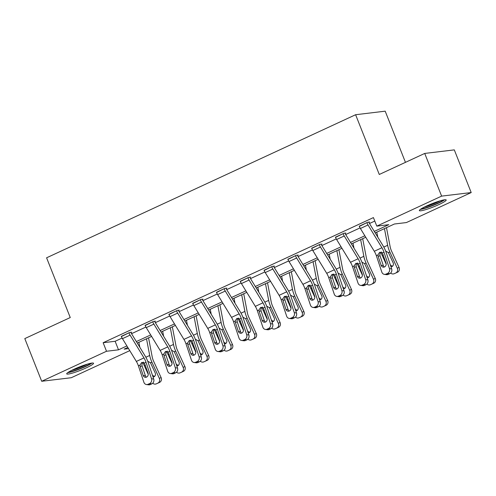 <?xml version="1.0" encoding="UTF-8"?>
<svg xmlns="http://www.w3.org/2000/svg" width="496" height="496" viewBox="0 0 496 496"><rect width="100%" height="100%" fill="white"/><g stroke="black" fill="none" stroke-linecap="round" stroke-linejoin="round"><path stroke-width="0.74" d="M73.892 369.303A14.427 1.761 -21.6 0 1 93.546 363.239A14.427 1.761 -21.6 0 1 86.366 367.803A14.427 1.761 -21.6 0 1 66.712 373.866A14.427 1.761 -21.6 0 1 73.892 369.303M426.535 206.026A14.427 1.761 -21.6 0 1 446.183 199.969A14.427 1.761 -21.6 0 1 439.003 204.532A14.427 1.761 -21.6 0 1 419.356 210.589A14.427 1.761 -21.6 0 1 426.535 206.026M405.455 162.353L385.194 111.172L355.613 114.725L46.593 257.802L70.252 317.552L24.8 338.594L41.695 381.275L106.522 351.261L118.513 349.823L126.895 345.935M355.613 114.725L379.273 174.474L424.725 153.431L454.305 149.879L471.2 192.56L406.379 222.568L394.388 224.012L375.193 232.897M129.766 350.641L71.275 377.723L41.695 381.275M374.282 231.403L388.79 224.682L376.799 226.126L373.42 217.589L103.143 342.724L115.134 341.285L122.109 338.055M131.539 333.69L145.905 327.038M155.335 322.673L169.694 316.02M179.124 311.655L193.49 305.003M202.92 300.638L217.285 293.985M226.715 289.621L241.081 282.974M250.511 278.603L264.876 271.957M274.3 267.592L288.666 260.939M298.096 256.575L312.461 249.922M321.892 245.557L336.257 238.905M345.687 234.54L360.053 227.887M369.477 223.522L374.796 221.061M368.857 222.369L369.619 222.016L367.623 222.258L359.333 226.393M345.061 233.387L345.824 233.033L343.827 233.275L335.538 237.41M321.272 244.404L322.034 244.051L320.032 244.292L311.748 248.428M297.476 255.421L298.239 255.068L296.242 255.31L287.953 259.439M273.68 266.439L274.443 266.085L272.447 266.327L264.157 270.456M249.885 277.456L250.647 277.103L248.651 277.345L240.362 281.474M226.095 288.474L226.858 288.12L224.855 288.356L216.572 292.491M202.3 299.485L203.062 299.138L201.066 299.373L192.777 303.509M178.504 310.502L179.267 310.149L177.27 310.391L168.981 314.526M154.709 321.52L155.471 321.166L153.475 321.408L145.185 325.543M130.919 332.537L131.682 332.184L129.679 332.425L121.396 336.561M424.725 153.431L441.62 196.112L471.2 192.56M103.143 342.724L106.522 351.261M376.799 226.126L441.62 196.112M136.344 341.564L150.691 334.924M160.134 330.547L174.487 323.907M183.929 319.529L198.282 312.889M207.725 308.518L222.072 301.872M231.52 297.501L245.867 290.854M255.31 286.483L269.663 279.837M279.105 275.466L293.458 268.82M302.901 264.449L317.248 257.808M326.697 253.431L341.043 246.791M350.486 242.414L364.839 235.774M127.813 347.436L124.112 349.147L128.532 348.614M365.75 237.268L351.404 243.914M341.955 248.285L327.608 254.932M318.165 259.303L303.812 265.943M294.37 270.32L280.017 276.96M270.574 281.337L256.227 287.978M246.779 292.349L232.432 298.995M222.989 303.366L208.636 310.012M199.194 314.383L184.841 321.03M175.398 325.401L161.051 332.047M151.602 336.418L137.256 343.065M115.134 341.285L118.513 349.823M366.86 222.611L366.873 222.648A6.473 2.703 65.2 0 0 368.026 224.961L381.914 247.74A9.25 3.863 -114.8 0 1 383.954 252.117L389.459 268.578L391.654 268.875A3.701 3.249 97.7 0 1 389.744 273.699L387.55 273.401A3.701 3.249 -82.3 0 0 389.459 268.578M368.757 222.121L368.869 222.406A1.848 0.775 65.2 0 0 369.198 223.07L383.092 245.842A13.876 5.797 -114.8 0 1 386.148 252.414L391.654 268.875M359.234 226.145L359.247 226.176A6.473 2.703 65.2 0 0 360.4 228.489L374.288 251.267A9.25 3.863 -114.8 0 1 376.328 255.651L381.833 272.112A3.701 3.249 -82.3 0 0 384.388 274.369A3.701 3.249 -82.3 0 0 386.024 274.108L387.55 273.401M381.492 251.943C380.277 252.638 379.756 253.754 379.936 255.291L380.066 255.824L378.119 256.277L381.151 265.335L383.346 265.633L380.066 255.824M386.024 274.108L388.219 274.406L389.744 273.699M388.219 274.406A3.701 3.249 97.7 0 1 386.582 274.66L384.388 274.369M383.346 265.633A2.957 2.598 -82.3 0 0 384.332 267.009M378.119 256.277L377.971 254.888L379.576 252.39L382.311 252.879L386.031 263.078A2.957 2.598 97.7 0 1 384.505 266.935A2.957 2.598 97.7 0 1 383.191 267.139A2.957 2.598 97.7 0 1 381.151 265.335M379.576 252.39L380.048 252.235M380.94 252.29A13.876 5.797 65.2 0 0 382.211 255.502L386.198 264.188M376.817 232.14L377.778 237.131M384.443 228.613L387.649 245.297A13.876 5.797 65.2 0 0 389.837 251.968L397.277 268.2L399.051 267.431A3.701 3.36 66.4 0 1 397.538 272.205L396.013 272.912A3.701 3.36 66.4 0 1 395.951 272.936A3.701 3.36 66.4 0 1 395.895 272.961M386.489 227.67L390.147 246.748A9.25 3.863 65.2 0 0 391.611 251.199L399.051 267.431M386.074 251.286L388.424 252.625L393.13 262.781A2.957 2.691 66.4 0 1 390.966 266.829M397.538 272.205L396.013 272.912M395.771 272.98A3.701 3.36 -113.6 0 0 397.277 268.2M390.65 273.079A3.701 3.36 -113.6 0 0 394.184 273.711A3.701 3.36 -113.6 0 0 394.246 273.68M390.253 264.69A2.957 2.691 -113.6 0 0 392.683 266.061M443.449 199.975A12.487 1.525 -21.6 0 1 426.008 207.719A12.487 1.525 -21.6 0 1 421.352 208.723M424.365 207.074A11.563 1.414 158.4 0 0 426.132 206.584A11.563 1.414 158.4 0 0 440.126 200.83M420.348 209.393A14.334 1.748 158.4 0 0 425.091 208.283A14.334 1.748 158.4 0 0 444.645 199.776M90.811 363.246A12.487 1.525 -21.6 0 1 84.983 366.538A12.487 1.525 -21.6 0 1 68.715 371.994M71.722 370.345A11.563 1.414 158.4 0 0 84.246 365.732A11.563 1.414 158.4 0 0 87.488 364.107M67.704 372.663A14.334 1.748 158.4 0 0 85.783 366.439A14.334 1.748 158.4 0 0 92.002 363.047M343.065 233.628L343.077 233.659A6.473 2.703 65.2 0 0 344.23 235.978L358.124 258.757A9.25 3.863 -114.8 0 1 360.158 263.134L365.664 279.595L367.858 279.893A3.701 3.249 97.7 0 1 365.949 284.716L363.754 284.419A3.701 3.249 -82.3 0 0 365.664 279.595M344.968 233.139L345.08 233.424A1.848 0.775 65.2 0 0 345.408 234.081L359.296 256.86A13.876 5.797 -114.8 0 1 362.353 263.432L367.858 279.893M335.439 237.156L335.451 237.193A6.473 2.703 65.2 0 0 336.604 239.506L350.498 262.285A9.25 3.863 -114.8 0 1 352.532 266.662L358.038 283.129A3.701 3.249 -82.3 0 0 360.592 285.38A3.701 3.249 -82.3 0 0 362.229 285.126L363.754 284.419M357.697 262.961C356.481 263.655 355.967 264.765 356.14 266.309L356.271 266.842L354.33 267.294L357.356 276.353L359.55 276.65L356.271 266.842M362.229 285.126L364.424 285.423L365.949 284.716M364.424 285.423A3.701 3.249 97.7 0 1 362.787 285.677L360.592 285.38M359.55 276.65A2.957 2.598 -82.3 0 0 360.536 278.027M354.33 267.294L354.175 265.906L355.781 263.407L358.515 263.897L362.235 274.09A2.957 2.598 97.7 0 1 360.71 277.952A2.957 2.598 97.7 0 1 359.402 278.157A2.957 2.598 97.7 0 1 357.356 276.353M355.781 263.407L356.252 263.246M319.269 244.646L319.288 244.677A6.473 2.703 65.2 0 0 320.435 246.996L334.329 269.768A9.25 3.863 -114.8 0 1 336.362 274.152L341.868 290.613L344.063 290.91A3.701 3.249 97.7 0 1 342.153 295.734L339.958 295.436A3.701 3.249 -82.3 0 0 341.868 290.613M321.172 244.156L321.284 244.441A1.848 0.775 65.2 0 0 321.613 245.098L335.507 267.877A13.876 5.797 -114.8 0 1 338.557 274.449L344.063 290.91M311.643 248.174L311.662 248.211A6.473 2.703 65.2 0 0 312.809 250.523L326.703 273.302A9.25 3.863 -114.8 0 1 328.736 277.679L334.242 294.147A3.701 3.249 -82.3 0 0 336.796 296.397A3.701 3.249 -82.3 0 0 338.433 296.143L339.958 295.436M333.901 273.978C332.686 274.666 332.171 275.782 332.345 277.32L332.475 277.859L330.534 278.312L333.56 287.37L335.755 287.668L332.475 277.859M338.433 296.143L340.628 296.441L342.153 295.734M340.628 296.441A3.701 3.249 97.7 0 1 338.991 296.695L336.796 296.397M335.755 287.668A2.957 2.598 -82.3 0 0 336.741 289.038M330.534 278.312L330.379 276.923L331.991 274.424L334.719 274.908L338.446 285.107A2.957 2.598 97.7 0 1 336.914 288.97A2.957 2.598 97.7 0 1 335.606 289.174A2.957 2.598 97.7 0 1 333.56 287.37M331.991 274.424L332.456 274.263M357.145 263.308A13.876 5.797 65.2 0 0 358.416 266.519L362.402 275.206M353.028 243.158L353.983 248.143M360.654 239.63L363.853 256.314A13.876 5.797 65.2 0 0 366.042 262.985L373.482 279.217L375.255 278.442A3.701 3.36 66.4 0 1 373.748 283.222L372.223 283.929A3.701 3.36 66.4 0 1 372.161 283.954A3.701 3.36 66.4 0 1 372.099 283.979M362.694 238.681L366.358 257.765A9.25 3.863 65.2 0 0 367.815 262.217L375.255 278.442M362.278 262.303L364.628 263.643L369.334 273.798A2.957 2.691 66.4 0 1 367.17 277.847M373.748 283.222L372.223 283.929M371.975 283.991A3.701 3.36 -113.6 0 0 373.482 279.217M366.854 284.096A3.701 3.36 -113.6 0 0 370.388 284.729A3.701 3.36 -113.6 0 0 370.45 284.698M366.457 275.702A2.957 2.691 -113.6 0 0 368.888 277.072M333.355 274.325A13.876 5.797 65.2 0 0 334.626 277.537L338.607 286.223M329.232 254.175L330.187 259.16M336.858 250.647L340.064 267.332A13.876 5.797 65.2 0 0 342.252 274.003L349.692 290.234L351.459 289.459A3.701 3.36 66.4 0 1 349.953 294.24L348.428 294.946A3.701 3.36 66.4 0 1 348.366 294.971A3.701 3.36 66.4 0 1 348.304 294.996M338.898 249.699L342.562 268.782A9.25 3.863 65.2 0 0 344.019 273.228L351.459 289.459M338.489 273.321L340.833 274.66L345.545 284.816A2.957 2.691 66.4 0 1 343.381 288.864M349.953 294.24L348.428 294.946M348.18 295.008A3.701 3.36 -113.6 0 0 349.692 290.234M343.065 295.108A3.701 3.36 -113.6 0 0 346.592 295.746A3.701 3.36 -113.6 0 0 346.654 295.715M342.662 286.719A2.957 2.691 -113.6 0 0 345.092 288.089M295.48 255.663L295.492 255.694A6.473 2.703 65.2 0 0 296.639 258.007L310.533 280.786A9.25 3.863 -114.8 0 1 312.567 285.169L318.072 301.63L320.267 301.928A3.701 3.249 97.7 0 1 318.358 306.751L316.163 306.454A3.701 3.249 -82.3 0 0 318.072 301.63M297.377 255.173L297.488 255.452A1.848 0.775 65.2 0 0 297.817 256.116L311.711 278.895A13.876 5.797 -114.8 0 1 314.762 285.467L320.267 301.928M287.854 259.191L287.866 259.228A6.473 2.703 65.2 0 0 289.013 261.541L302.907 284.32A9.25 3.863 -114.8 0 1 304.941 288.697L310.446 305.164A3.701 3.249 -82.3 0 0 313.001 307.415A3.701 3.249 -82.3 0 0 314.638 307.16L316.163 306.454M310.105 284.995C308.896 285.684 308.376 286.8 308.555 288.337L308.686 288.877L306.739 289.329L309.771 298.387L311.965 298.679L308.686 288.877M314.638 307.16L316.832 307.458L318.358 306.751M316.832 307.458A3.701 3.249 97.7 0 1 315.196 307.712L313.001 307.415M311.965 298.679A2.957 2.598 -82.3 0 0 312.945 300.055M306.739 289.329L306.584 287.934L308.196 285.442L310.924 285.925L314.65 296.124A2.957 2.598 97.7 0 1 313.119 299.987A2.957 2.598 97.7 0 1 311.81 300.185A2.957 2.598 97.7 0 1 309.771 298.387M308.196 285.442L308.661 285.281M271.684 266.681L271.696 266.712A6.473 2.703 65.2 0 0 272.85 269.024L286.738 291.803A9.25 3.863 -114.8 0 1 288.777 296.186L294.283 312.647L296.478 312.945A3.701 3.249 97.7 0 1 294.568 317.769L292.373 317.471A3.701 3.249 -82.3 0 0 294.283 312.647M273.581 266.191L273.693 266.47A1.848 0.775 65.2 0 0 274.021 267.133L287.916 289.912A13.876 5.797 -114.8 0 1 290.972 296.478L296.478 312.945M264.058 270.208L264.07 270.246A6.473 2.703 65.2 0 0 265.224 272.558L279.112 295.337A9.25 3.863 -114.8 0 1 281.151 299.714L286.657 316.175A3.701 3.249 -82.3 0 0 289.211 318.432A3.701 3.249 -82.3 0 0 290.848 318.178L292.373 317.471M286.316 296.013C285.101 296.701 284.58 297.817 284.76 299.355L284.89 299.894L282.943 300.347L285.975 309.399L288.17 309.696L284.89 299.894M290.848 318.178L293.043 318.475L294.568 317.769M293.043 318.475A3.701 3.249 97.7 0 1 291.406 318.73L289.211 318.432M288.17 309.696A2.957 2.598 -82.3 0 0 289.156 311.073M282.943 300.347L282.794 298.952L284.4 296.459L287.134 296.943L290.854 307.142A2.957 2.598 97.7 0 1 289.329 310.998A2.957 2.598 97.7 0 1 288.015 311.203A2.957 2.598 97.7 0 1 285.975 309.399M284.4 296.459L284.871 296.298M247.888 277.692L247.901 277.729A6.473 2.703 65.2 0 0 249.054 280.042L262.948 302.82A9.25 3.863 -114.8 0 1 264.982 307.198L270.487 323.665L272.682 323.962A3.701 3.249 97.7 0 1 270.773 328.786L268.578 328.488A3.701 3.249 -82.3 0 0 270.487 323.665M249.792 277.202L249.903 277.487A1.848 0.775 65.2 0 0 250.232 278.151L264.12 300.929A13.876 5.797 -114.8 0 1 267.177 307.495L272.682 323.962M240.262 281.226L240.275 281.257A6.473 2.703 65.2 0 0 241.428 283.576L255.322 306.354A9.25 3.863 -114.8 0 1 257.356 310.732L262.861 327.193A3.701 3.249 -82.3 0 0 265.416 329.449A3.701 3.249 -82.3 0 0 267.053 329.195L268.578 328.488M262.52 307.03C261.305 307.718 260.784 308.834 260.964 310.372L261.094 310.905L259.154 311.364L262.179 320.416L264.374 320.714L261.094 310.905M267.053 329.195L269.247 329.493L270.773 328.786M269.247 329.493A3.701 3.249 97.7 0 1 267.611 329.747L265.416 329.449M264.374 320.714A2.957 2.598 -82.3 0 0 265.36 322.09M259.154 311.364L258.999 309.969L260.605 307.477L263.339 307.96L267.059 318.159A2.957 2.598 97.7 0 1 265.534 322.016A2.957 2.598 97.7 0 1 264.225 322.22A2.957 2.598 97.7 0 1 262.179 320.416M260.605 307.477L261.076 307.315M309.56 285.343A13.876 5.797 65.2 0 0 310.831 288.554L314.811 297.24M305.437 265.193L306.392 270.177M313.063 261.665L316.268 278.349A13.876 5.797 65.2 0 0 318.457 285.02L325.897 301.252L327.664 300.477A3.701 3.36 66.4 0 1 326.157 305.251L324.632 305.958A3.701 3.36 66.4 0 1 324.57 305.989A3.701 3.36 66.4 0 1 324.508 306.013M315.103 260.716L318.767 279.8A9.25 3.863 65.2 0 0 320.23 284.245L327.664 300.477M314.693 284.338L317.043 285.677L321.749 295.833A2.957 2.691 66.4 0 1 319.585 299.882M326.157 305.251L324.632 305.958M324.384 306.026A3.701 3.36 -113.6 0 0 325.897 301.252M319.269 306.125A3.701 3.36 -113.6 0 0 322.803 306.764A3.701 3.36 -113.6 0 0 322.859 306.733M318.866 297.736A2.957 2.691 -113.6 0 0 321.296 299.107M285.764 296.36A13.876 5.797 65.2 0 0 287.035 299.565L291.016 308.258M281.641 276.21L282.602 281.195M289.267 272.676L292.473 289.366A13.876 5.797 65.2 0 0 294.661 296.038L302.101 312.269L303.874 311.494A3.701 3.36 66.4 0 1 302.362 316.268L300.836 316.975A3.701 3.36 66.4 0 1 300.774 317.006A3.701 3.36 66.4 0 1 300.712 317.031M291.313 271.734L294.971 290.817A9.25 3.863 65.2 0 0 296.434 295.263L303.874 311.494M290.898 295.356L293.248 296.695L297.953 306.85A2.957 2.691 66.4 0 1 295.79 310.899M302.362 316.268L300.836 316.975M300.595 317.043A3.701 3.36 -113.6 0 0 302.101 312.269M295.473 317.142A3.701 3.36 -113.6 0 0 299.007 317.775A3.701 3.36 -113.6 0 0 299.069 317.75M295.077 308.754A2.957 2.691 -113.6 0 0 297.507 310.124M261.969 307.377A13.876 5.797 65.2 0 0 263.24 310.583L267.226 319.275M257.852 287.227L258.807 292.212M265.478 283.693L268.677 300.378A13.876 5.797 65.2 0 0 270.866 307.055L278.306 323.287L280.079 322.512A3.701 3.36 66.4 0 1 278.572 327.286L277.047 327.992A3.701 3.36 66.4 0 1 276.985 328.023A3.701 3.36 66.4 0 1 276.923 328.048M267.518 282.751L271.182 301.835A9.25 3.863 65.2 0 0 272.639 306.28L280.079 322.512M267.102 306.373L269.452 307.706L274.158 317.868A2.957 2.691 66.4 0 1 271.994 321.91M278.572 327.286L277.047 327.992M276.799 328.061A3.701 3.36 -113.6 0 0 278.306 323.287M271.678 328.16A3.701 3.36 -113.6 0 0 275.212 328.792A3.701 3.36 -113.6 0 0 275.274 328.767M271.281 319.771A2.957 2.691 -113.6 0 0 273.711 321.141M224.093 288.709L224.111 288.746A6.473 2.703 65.2 0 0 225.258 291.059L239.153 313.838A9.25 3.863 -114.8 0 1 241.186 318.215L246.692 334.682L248.887 334.98A3.701 3.249 97.7 0 1 246.977 339.803L244.782 339.506A3.701 3.249 -82.3 0 0 246.692 334.682M225.996 288.219L226.108 288.505A1.848 0.775 65.2 0 0 226.436 289.168L240.331 311.947A13.876 5.797 -114.8 0 1 243.381 318.513L248.887 334.98M216.467 292.243L216.479 292.274A6.473 2.703 65.2 0 0 217.632 294.593L231.527 317.366A9.25 3.863 -114.8 0 1 233.56 321.749L239.066 338.21A3.701 3.249 -82.3 0 0 241.62 340.467A3.701 3.249 -82.3 0 0 243.257 340.213L244.782 339.506M238.725 318.041C237.51 318.736 236.995 319.852 237.169 321.389L237.299 321.923L235.358 322.381L238.384 331.433L240.579 331.731L237.299 321.923M243.257 340.213L245.452 340.504L246.977 339.803M245.452 340.504A3.701 3.249 97.7 0 1 243.815 340.764L241.62 340.467M240.579 331.731A2.957 2.598 -82.3 0 0 241.564 333.107M235.358 322.381L235.203 320.986L236.815 318.494L239.543 318.978L243.269 329.177A2.957 2.598 97.7 0 1 241.738 333.033A2.957 2.598 97.7 0 1 240.43 333.238A2.957 2.598 97.7 0 1 238.384 331.433M236.815 318.494L237.28 318.333M238.179 318.395A13.876 5.797 65.2 0 0 239.45 321.6L243.431 330.293M234.056 298.245L235.011 303.23M241.682 294.711L244.881 311.395A13.876 5.797 65.2 0 0 247.076 318.072L254.516 334.304L256.283 333.529A3.701 3.36 66.4 0 1 254.777 338.303L253.251 339.01A3.701 3.36 66.4 0 1 253.189 339.035A3.701 3.36 66.4 0 1 253.127 339.066M243.722 293.768L247.386 312.846A9.25 3.863 65.2 0 0 248.843 317.297L256.283 333.529M243.313 317.384L245.656 318.723L250.368 328.885A2.957 2.691 66.4 0 1 248.205 332.928M254.777 338.303L253.251 339.01M253.003 339.078A3.701 3.36 -113.6 0 0 254.516 334.304M247.888 339.177A3.701 3.36 -113.6 0 0 251.416 339.81A3.701 3.36 -113.6 0 0 251.478 339.785M247.485 330.789A2.957 2.691 -113.6 0 0 249.916 332.159M200.303 299.727L200.316 299.764A6.473 2.703 65.2 0 0 201.463 302.076L215.357 324.855A9.25 3.863 -114.8 0 1 217.391 329.232L222.896 345.7L225.091 345.991A3.701 3.249 97.7 0 1 223.181 350.815L220.987 350.523A3.701 3.249 -82.3 0 0 222.896 345.7M202.201 299.237L202.312 299.522A1.848 0.775 65.2 0 0 202.641 300.185L216.535 322.958A13.876 5.797 -114.8 0 1 219.585 329.53L225.091 345.991M192.677 303.261L192.69 303.292A6.473 2.703 65.2 0 0 193.837 305.604L207.731 328.383A9.25 3.863 -114.8 0 1 209.765 332.766L215.27 349.227A3.701 3.249 -82.3 0 0 217.825 351.484A3.701 3.249 -82.3 0 0 219.461 351.224L220.987 350.523M214.929 329.059C213.72 329.753 213.199 330.869 213.379 332.407L213.509 332.94L211.563 333.399L214.594 342.451L216.783 342.748L213.509 332.94M219.461 351.224L221.656 351.521L223.181 350.815M221.656 351.521A3.701 3.249 97.7 0 1 220.019 351.776L217.825 351.484M216.783 342.748A2.957 2.598 -82.3 0 0 217.769 344.125M211.563 333.399L211.408 332.004L213.02 329.511L215.748 329.995L219.474 340.194A2.957 2.598 97.7 0 1 217.942 344.05A2.957 2.598 97.7 0 1 216.634 344.255A2.957 2.598 97.7 0 1 214.594 342.451M213.02 329.511L213.485 329.35M214.384 329.406A13.876 5.797 65.2 0 0 215.655 332.618L219.635 341.304M210.261 309.262L211.215 314.247M217.887 305.728L221.092 322.412A13.876 5.797 65.2 0 0 223.281 329.084L230.721 345.315L232.488 344.546A3.701 3.36 66.4 0 1 230.981 349.32L229.456 350.027A3.701 3.36 66.4 0 1 229.394 350.052A3.701 3.36 66.4 0 1 229.332 350.083M219.926 304.786L223.591 323.863A9.25 3.863 65.2 0 0 225.054 328.315L232.488 344.546M219.517 328.402L221.867 329.741L226.573 339.896A2.957 2.691 66.4 0 1 224.409 343.945M230.981 349.32L229.456 350.027M229.208 350.095A3.701 3.36 -113.6 0 0 230.721 345.315M224.093 350.195A3.701 3.36 -113.6 0 0 227.627 350.827A3.701 3.36 -113.6 0 0 227.683 350.802M223.69 341.806A2.957 2.691 -113.6 0 0 226.12 343.176M176.508 310.744L176.52 310.781A6.473 2.703 65.2 0 0 177.673 313.094L191.561 335.873A9.25 3.863 -114.8 0 1 193.601 340.25L199.107 356.711L201.302 357.008A3.701 3.249 97.7 0 1 199.392 361.832L197.197 361.534A3.701 3.249 -82.3 0 0 199.107 356.711M178.405 310.254L178.517 310.539A1.848 0.775 65.2 0 0 178.845 311.197L192.739 333.975A13.876 5.797 -114.8 0 1 195.796 340.547L201.302 357.008M168.882 314.278L168.894 314.309A6.473 2.703 65.2 0 0 170.047 316.622L183.935 339.4A9.25 3.863 -114.8 0 1 185.975 343.784L191.481 360.245A3.701 3.249 -82.3 0 0 194.035 362.495A3.701 3.249 -82.3 0 0 195.672 362.241L197.197 361.534M191.14 340.076C189.925 340.771 189.404 341.887 189.584 343.424L189.714 343.957L187.767 344.41L190.799 353.468L192.994 353.766L189.714 343.957M195.672 362.241L197.867 362.539L199.392 361.832M197.867 362.539A3.701 3.249 97.7 0 1 196.23 362.793L194.035 362.495M192.994 353.766A2.957 2.598 -82.3 0 0 193.973 355.142M187.767 344.41L187.618 343.021L189.224 340.523L191.958 341.012L195.678 351.205A2.957 2.598 97.7 0 1 194.153 355.068A2.957 2.598 97.7 0 1 192.839 355.272A2.957 2.598 97.7 0 1 190.799 353.468M189.224 340.523L189.689 340.361M190.588 340.423A13.876 5.797 65.2 0 0 191.859 343.635L195.839 352.321M186.465 320.273L187.426 325.264M194.091 316.746L197.296 333.43A13.876 5.797 65.2 0 0 199.485 340.101L206.925 356.333L208.698 355.564A3.701 3.36 66.4 0 1 207.185 360.338L205.66 361.045A3.701 3.36 66.4 0 1 205.598 361.069A3.701 3.36 66.4 0 1 205.536 361.094M196.137 315.803L199.795 334.881A9.25 3.863 65.2 0 0 201.258 339.332L208.698 355.564M195.722 339.419L198.071 340.758L202.777 350.914A2.957 2.691 66.4 0 1 200.613 354.962M207.185 360.338L205.66 361.045M205.418 361.113A3.701 3.36 -113.6 0 0 206.925 356.333M200.297 361.212A3.701 3.36 -113.6 0 0 203.831 361.844A3.701 3.36 -113.6 0 0 203.893 361.813M199.9 352.823A2.957 2.691 -113.6 0 0 202.331 354.194M152.712 321.761L152.725 321.792A6.473 2.703 65.2 0 0 153.878 324.111L167.772 346.89A9.25 3.863 -114.8 0 1 169.806 351.267L175.311 367.728L177.506 368.026A3.701 3.249 97.7 0 1 175.596 372.849L173.402 372.552A3.701 3.249 -82.3 0 0 175.311 367.728M154.609 321.272L154.727 321.557A1.848 0.775 65.2 0 0 155.056 322.214L168.944 344.993A13.876 5.797 -114.8 0 1 172 351.565L177.506 368.026M145.086 325.289L145.099 325.326A6.473 2.703 65.2 0 0 146.252 327.639L160.146 350.418A9.25 3.863 -114.8 0 1 162.18 354.795L167.685 371.262A3.701 3.249 -82.3 0 0 170.24 373.513A3.701 3.249 -82.3 0 0 171.876 373.259L173.402 372.552M167.344 351.094C166.129 351.788 165.608 352.898 165.788 354.442L165.918 354.975L163.978 355.427L167.003 364.486L169.198 364.783L165.918 354.975M171.876 373.259L174.071 373.556L175.596 372.849M174.071 373.556A3.701 3.249 97.7 0 1 172.434 373.81L170.24 373.513M169.198 364.783A2.957 2.598 -82.3 0 0 170.184 366.16M163.978 355.427L163.823 354.039L165.428 351.54L168.163 352.03L171.883 362.223A2.957 2.598 97.7 0 1 170.357 366.085A2.957 2.598 97.7 0 1 169.049 366.29A2.957 2.598 97.7 0 1 167.003 364.486M165.428 351.54L165.9 351.379M166.792 351.441A13.876 5.797 65.2 0 0 168.063 354.652L172.05 363.339M162.676 331.291L163.63 336.276M170.302 327.763L173.501 344.447A13.876 5.797 65.2 0 0 175.689 351.118L183.129 367.35L184.903 366.575A3.701 3.36 66.4 0 1 183.396 371.355L181.871 372.062A3.701 3.36 66.4 0 1 181.809 372.087A3.701 3.36 66.4 0 1 181.747 372.112M172.341 326.814L176.006 345.898A9.25 3.863 65.2 0 0 177.463 350.35L184.903 366.575M171.926 350.436L174.276 351.776L178.982 361.931A2.957 2.691 66.4 0 1 176.818 365.98M183.396 371.355L181.871 372.062M181.623 372.124A3.701 3.36 -113.6 0 0 183.129 367.35M176.502 372.223A3.701 3.36 -113.6 0 0 180.036 372.862A3.701 3.36 -113.6 0 0 180.098 372.831M176.105 363.835A2.957 2.691 -113.6 0 0 178.535 365.205M128.917 332.779L128.935 332.81A6.473 2.703 65.2 0 0 130.082 335.129L143.976 357.901A9.25 3.863 -114.8 0 1 146.01 362.285L151.516 378.746L153.71 379.043A3.701 3.249 97.7 0 1 151.801 383.867L149.606 383.569A3.701 3.249 -82.3 0 0 151.516 378.746M130.82 332.289L130.932 332.574A1.848 0.775 65.2 0 0 131.26 333.231L145.154 356.01A13.876 5.797 -114.8 0 1 148.205 362.582L153.71 379.043M121.291 336.307L121.303 336.344A6.473 2.703 65.2 0 0 122.456 338.656L136.35 361.435A9.25 3.863 -114.8 0 1 138.384 365.812L143.89 382.28A3.701 3.249 -82.3 0 0 146.444 384.53A3.701 3.249 -82.3 0 0 148.081 384.276L149.606 383.569M143.549 362.111C142.333 362.799 141.819 363.915 141.992 365.453L142.123 365.992L140.182 366.445L143.208 375.503L145.402 375.801L142.123 365.992M148.081 384.276L150.276 384.574L151.801 383.867M150.276 384.574A3.701 3.249 97.7 0 1 148.639 384.828L146.444 384.53M145.402 375.801A2.957 2.598 -82.3 0 0 146.388 377.171M140.182 366.445L140.027 365.056L141.639 362.557L144.367 363.041L148.087 373.24A2.957 2.598 97.7 0 1 146.562 377.103A2.957 2.598 97.7 0 1 145.254 377.307A2.957 2.598 97.7 0 1 143.208 375.503M141.639 362.557L142.104 362.396M143.003 362.458A13.876 5.797 65.2 0 0 144.274 365.67L148.254 374.356M138.88 342.308L139.835 347.293M146.506 338.78L149.705 355.465A13.876 5.797 65.2 0 0 151.9 362.136L159.34 378.367L161.107 377.592A3.701 3.36 66.4 0 1 159.6 382.373L158.075 383.073A3.701 3.36 66.4 0 1 158.013 383.104A3.701 3.36 66.4 0 1 157.951 383.129M148.546 337.832L152.21 356.915A9.25 3.863 65.2 0 0 153.667 361.361L161.107 377.592M148.137 361.454L150.48 362.793L155.192 372.949A2.957 2.691 66.4 0 1 153.028 376.997M159.6 382.373L158.075 383.073M157.827 383.141A3.701 3.36 -113.6 0 0 159.34 378.367M152.712 383.241A3.701 3.36 -113.6 0 0 156.24 383.879A3.701 3.36 -113.6 0 0 156.302 383.848M152.309 374.852A2.957 2.691 -113.6 0 0 154.74 376.222M359.247 226.176L366.873 222.648M382.311 252.879L383.954 252.117M376.328 255.651L377.971 254.888M374.288 251.267L381.914 247.74M360.4 228.489L368.026 224.961M389.837 251.968L388.424 252.625M387.649 245.297L383.805 247.076M383.327 254.987L382.211 255.502M335.451 237.193L343.077 233.659M358.515 263.897L360.158 263.134M352.532 266.662L354.175 265.906M350.498 262.285L358.124 258.757M336.604 239.506L344.23 235.978M311.662 248.211L319.288 244.677M334.719 274.908L336.362 274.152M328.736 277.679L330.379 276.923M326.703 273.302L334.329 269.768M312.809 250.523L320.435 246.996M366.042 262.985L364.628 263.643M363.853 256.314L360.009 258.094M359.532 266.005L358.416 266.519M342.252 274.003L340.833 274.66M340.064 267.332L336.22 269.111M335.736 277.016L334.626 277.537M287.866 259.228L295.492 255.694M310.924 285.925L312.567 285.169M304.941 288.697L306.584 287.934M302.907 284.32L310.533 280.786M289.013 261.541L296.639 258.007M264.07 270.246L271.696 266.712M287.134 296.943L288.777 296.186M281.151 299.714L282.794 298.952M279.112 295.337L286.738 291.803M265.224 272.558L272.85 269.024M240.275 281.257L247.901 277.729M263.339 307.96L264.982 307.198M257.356 310.732L258.999 309.969M255.322 306.354L262.948 302.82M241.428 283.576L249.054 280.042M318.457 285.02L317.043 285.677M316.268 278.349L312.424 280.128M311.941 288.033L310.831 288.554M294.661 296.038L293.248 296.695M292.473 289.366L288.629 291.146M288.151 299.051L287.035 299.565M270.866 307.055L269.452 307.706M268.677 300.378L264.833 302.157M264.356 310.068L263.24 310.583M216.479 292.274L224.111 288.746M239.543 318.978L241.186 318.215M233.56 321.749L235.203 320.986M231.527 317.366L239.153 313.838M217.632 294.593L225.258 291.059M247.076 318.072L245.656 318.723M244.881 311.395L241.044 313.174M240.56 321.086L239.45 321.6M192.69 303.292L200.316 299.764M215.748 329.995L217.391 329.232M209.765 332.766L211.408 332.004M207.731 328.383L215.357 324.855M193.837 305.604L201.463 302.076M223.281 329.084L221.867 329.741M221.092 322.412L217.248 324.192M216.764 332.103L215.655 332.618M168.894 314.309L176.52 310.781M191.958 341.012L193.601 340.25M185.975 343.784L187.618 343.021M183.935 339.4L191.561 335.873M170.047 316.622L177.673 313.094M199.485 340.101L198.071 340.758M197.296 333.43L193.452 335.209M192.975 343.12L191.859 343.635M145.099 325.326L152.725 321.792M168.163 352.03L169.806 351.267M162.18 354.795L163.823 354.039M160.146 350.418L167.772 346.89M146.252 327.639L153.878 324.111M175.689 351.118L174.276 351.776M173.501 344.447L169.657 346.227M169.179 354.138L168.063 354.652M121.303 336.344L128.935 332.81M144.367 363.041L146.01 362.285M138.384 365.812L140.027 365.056M136.35 361.435L143.976 357.901M122.456 338.656L130.082 335.129M151.9 362.136L150.48 362.793M149.705 355.465L145.867 357.244M145.384 365.149L144.274 365.67M394.184 273.711L395.951 272.936M370.388 284.729L372.161 283.954M346.592 295.746L348.366 294.971M322.803 306.764L324.57 305.989M299.007 317.775L300.774 317.006M275.212 328.792L276.985 328.023M251.416 339.81L253.189 339.035M227.627 350.827L229.394 350.052M203.831 361.844L205.598 361.069M180.036 372.862L181.809 372.087M156.24 383.879L158.013 383.104"/></g></svg>
